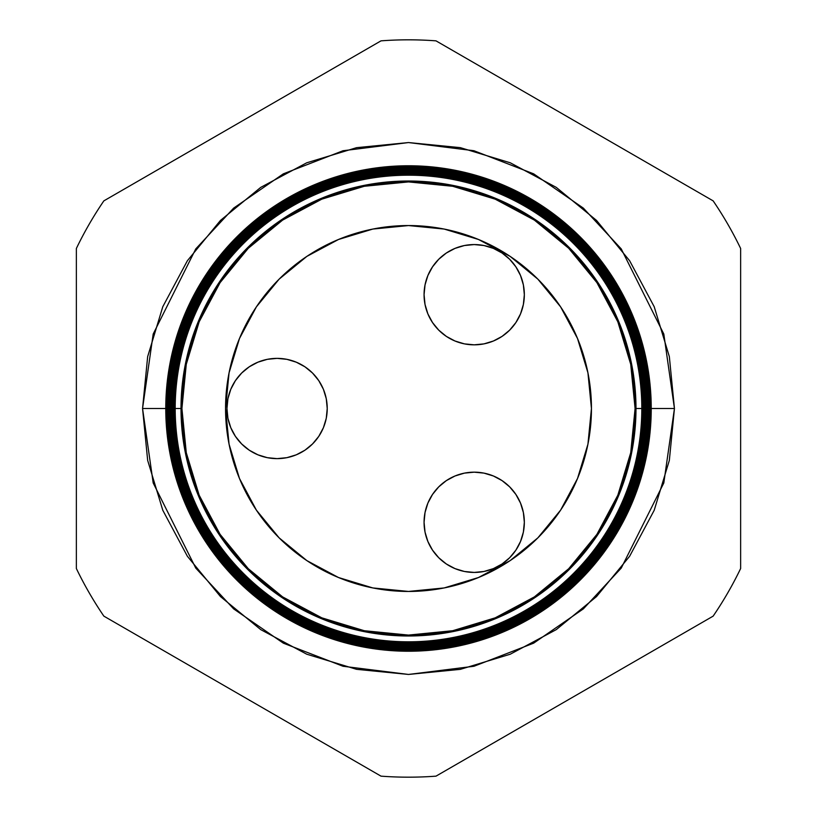 <?xml version="1.0" encoding="UTF-8"?>
<svg xmlns="http://www.w3.org/2000/svg" width="817" height="817" viewBox="0 0 817 817"><rect width="100%" height="100%" fill="white"/><g stroke="black" fill="none" stroke-linecap="round" stroke-linejoin="round"><path stroke-width="1.23" d="M509.655 486.85L515.884 494.448L509.655 486.85L502.057 480.61L493.386 475.984L483.981 473.125L474.197 472.165L464.424 473.125L455.018 475.984L446.348 480.61L438.749 486.85L432.52 494.448L427.883 503.109L425.034 512.514L424.064 522.298A50.133 50.133 0 0 1 474.197 472.165A50.133 50.133 0 0 1 524.34 522.298L523.37 512.514L520.521 503.109L515.884 494.448A50.133 50.133 0 0 0 502.087 480.631M524.34 522.267A50.133 50.133 0 0 0 520.531 503.149M520.5 503.078A50.133 50.133 0 0 0 515.905 494.469M502.016 480.59A50.133 50.133 0 0 0 493.437 476.005M493.335 475.964A50.133 50.133 0 0 0 484.011 473.135M474.197 472.165L483.981 473.125A50.133 50.133 0 0 0 474.258 472.165M474.146 472.165A50.133 50.133 0 0 0 464.454 473.125M464.393 473.135A50.133 50.133 0 0 0 455.069 475.964M454.967 476.005A50.133 50.133 0 0 0 446.378 480.59M446.317 480.631A50.133 50.133 0 0 0 432.53 494.428M432.499 494.469A50.133 50.133 0 0 0 427.894 503.078M427.873 503.139A50.133 50.133 0 0 0 424.064 522.277M424.064 294.702A50.133 50.133 0 0 1 474.197 244.569A50.133 50.133 0 0 1 524.34 294.702A50.133 50.133 0 0 0 474.207 244.569A50.133 50.133 0 0 0 424.064 294.682L425.034 304.486L427.883 313.891L432.52 322.552L438.749 330.15L446.348 336.39L455.018 341.016L464.424 343.875L474.197 344.835L483.981 343.875L493.386 341.016L502.057 336.39L509.655 330.15L515.884 322.552L520.521 313.891L523.37 304.486L524.34 294.702L523.37 284.919L520.521 275.513L515.884 266.853L509.655 259.255L502.057 253.015L493.386 248.388L483.981 245.529L474.197 244.569L464.424 245.529L455.018 248.388L446.348 253.015L438.749 259.255L432.52 266.853L427.883 275.513L425.034 284.919L424.064 294.702A50.133 50.133 0 0 0 474.197 344.835A50.133 50.133 0 0 0 524.34 294.702M226.963 408.5A50.133 50.133 0 0 1 277.096 358.367A50.133 50.133 0 0 1 327.229 408.5L326.269 398.716L323.42 389.311L318.783 380.651L312.543 373.052L304.955 366.813L296.285 362.186L286.879 359.327L277.096 358.367L267.312 359.327L257.917 362.186L249.246 366.813L241.648 373.052L235.408 380.651L230.782 389.311L227.923 398.716L226.963 408.5L227.923 418.284L230.782 427.689L235.408 436.349L241.648 443.948L249.246 450.187L257.917 454.814L267.312 457.673L277.096 458.633L286.879 457.673L296.285 454.814L304.955 450.187L312.543 443.948L318.783 436.349L323.42 427.689L326.269 418.284L327.229 408.5A50.133 50.133 0 0 1 277.096 458.633A50.133 50.133 0 0 1 226.963 408.5M424.064 522.298L425.034 532.081L427.883 541.487L432.52 550.147L438.749 557.745L446.348 563.985L455.018 568.612L464.424 571.471L474.197 572.431L483.981 571.471L493.386 568.612L502.057 563.985L509.655 557.745L515.884 550.147L520.521 541.487L523.37 532.081L524.34 522.298A50.133 50.133 0 0 1 474.197 572.431A50.133 50.133 0 0 1 424.064 522.298L425.034 512.514M464.424 343.875L474.197 344.835M483.981 245.529L474.197 244.569M427.883 275.513L425.034 284.919M267.312 457.673L277.096 458.633M286.879 359.327L277.096 358.367L267.312 359.327M169.129 408.5L142.556 408.5L153.188 334.03L195.743 248.93L233.631 208.131L283.346 173.837L343.038 150.737L408.5 142.556L473.962 150.737L533.654 173.837L583.369 208.131L621.257 248.93L663.812 334.03L674.444 408.5L651.231 408.5A242.731 242.731 0 0 1 408.5 651.231A242.731 242.731 0 0 1 165.769 408.5A242.731 242.731 0 0 0 408.5 651.231A242.731 242.731 0 0 0 651.231 408.5L650.485 408.5A241.985 241.985 0 0 1 408.5 650.485A241.985 241.985 0 0 1 166.515 408.5L165.82 408.5A242.68 242.68 0 0 0 408.5 651.18A242.68 242.68 0 0 0 651.18 408.5A242.68 242.68 0 0 1 408.5 651.18A242.68 242.68 0 0 1 165.82 408.5L165.82 408.5A242.68 242.68 0 0 1 408.5 165.82A242.68 242.68 0 0 1 651.18 408.5L651.231 408.5A242.731 242.731 0 0 0 408.5 165.769A242.731 242.731 0 0 0 165.769 408.5A242.731 242.731 0 0 1 408.5 165.769A242.731 242.731 0 0 1 651.231 408.5M635.983 408.5A227.483 227.483 0 0 1 408.5 635.983A227.483 227.483 0 0 1 181.017 408.5L175.185 408.5A233.315 233.315 0 0 0 408.5 641.815A233.315 233.315 0 0 0 641.815 408.5L635.085 408.5A226.585 226.585 0 0 1 408.5 635.085A226.585 226.585 0 0 1 181.915 408.5L181.017 408.5A227.483 227.483 0 0 0 408.5 635.983A227.483 227.483 0 0 0 635.983 408.5A227.483 227.483 0 0 0 408.5 181.017A227.483 227.483 0 0 0 181.017 408.5L181.915 408.5L186.276 452.7L199.164 495.204L220.1 534.379L248.286 568.714L282.621 596.9L321.796 617.836L364.3 630.724L408.5 635.085L452.7 630.724L495.204 617.836L534.379 596.9L568.714 568.714L596.9 534.379L617.836 495.204L630.724 452.7L635.085 408.5L630.724 364.3L617.836 321.796L596.9 282.621L568.714 248.286L534.379 220.1L495.204 199.164L452.7 186.276L408.5 181.915L364.3 186.276L321.796 199.164L282.621 220.1L248.286 248.286L220.1 282.621L199.164 321.796L186.276 364.3L181.915 408.5A226.585 226.585 0 0 1 408.5 181.915A226.585 226.585 0 0 1 635.085 408.5L641.815 408.5A233.315 233.315 0 0 1 408.5 641.815A233.315 233.315 0 0 1 175.185 408.5L174.409 408.5A234.091 234.091 0 0 0 408.5 642.591A234.091 234.091 0 0 0 642.591 408.5L642.233 408.5A233.733 233.733 0 0 1 408.5 642.233A233.733 233.733 0 0 1 174.767 408.5A233.733 233.733 0 0 0 408.5 642.233A233.733 233.733 0 0 0 642.233 408.5L642.233 408.5A233.733 233.733 0 0 0 408.5 174.767A233.733 233.733 0 0 0 174.767 408.5L175.185 408.5A233.315 233.315 0 0 1 408.5 175.185A233.315 233.315 0 0 1 641.815 408.5A233.315 233.315 0 0 0 408.5 175.185A233.315 233.315 0 0 0 175.185 408.5L181.017 408.5A227.483 227.483 0 0 1 408.5 181.017A227.483 227.483 0 0 1 635.983 408.5M642.989 408.5A234.489 234.489 0 0 1 408.5 642.989A234.489 234.489 0 0 1 174.011 408.5L173.623 408.5A234.877 234.877 0 0 0 408.5 643.377A234.877 234.877 0 0 0 643.377 408.5L642.591 408.5A234.091 234.091 0 0 1 408.5 642.591A234.091 234.091 0 0 1 174.409 408.5L174.011 408.5A234.489 234.489 0 0 0 408.5 642.989A234.489 234.489 0 0 0 642.989 408.5A234.489 234.489 0 0 0 408.5 174.011A234.489 234.489 0 0 0 174.011 408.5L174.409 408.5A234.091 234.091 0 0 1 408.5 174.409A234.091 234.091 0 0 1 642.591 408.5L643.377 408.5A234.877 234.877 0 0 1 408.5 643.377A234.877 234.877 0 0 1 173.623 408.5L172.847 408.5A235.653 235.653 0 0 0 408.5 644.153A235.653 235.653 0 0 0 644.153 408.5L643.735 408.5A235.235 235.235 0 0 1 408.5 643.735A235.235 235.235 0 0 1 173.265 408.5A235.235 235.235 0 0 0 408.5 643.735A235.235 235.235 0 0 0 643.735 408.5L643.735 408.5A235.235 235.235 0 0 0 408.5 173.265A235.235 235.235 0 0 0 173.265 408.5L173.623 408.5A234.877 234.877 0 0 1 408.5 173.623A234.877 234.877 0 0 1 643.377 408.5A234.877 234.877 0 0 0 408.5 173.623A234.877 234.877 0 0 0 173.623 408.5L174.011 408.5A234.489 234.489 0 0 1 408.5 174.011A234.489 234.489 0 0 1 642.989 408.5M644.49 408.5A235.99 235.99 0 0 1 408.5 644.49A235.99 235.99 0 0 1 172.51 408.5L172.06 408.5A236.44 236.44 0 0 0 408.5 644.94A236.44 236.44 0 0 0 644.94 408.5L644.153 408.5A235.653 235.653 0 0 1 408.5 644.153A235.653 235.653 0 0 1 172.847 408.5L172.51 408.5A235.99 235.99 0 0 0 408.5 644.49A235.99 235.99 0 0 0 644.49 408.5A235.99 235.99 0 0 0 408.5 172.51A235.99 235.99 0 0 0 172.51 408.5L172.847 408.5A235.653 235.653 0 0 1 408.5 172.847A235.653 235.653 0 0 1 644.153 408.5L644.94 408.5A236.44 236.44 0 0 1 408.5 644.94A236.44 236.44 0 0 1 172.06 408.5L171.284 408.5A237.216 237.216 0 0 0 408.5 645.716A237.216 237.216 0 0 0 645.716 408.5L645.236 408.5A236.736 236.736 0 0 1 408.5 645.236A236.736 236.736 0 0 1 171.764 408.5A236.736 236.736 0 0 0 408.5 645.236A236.736 236.736 0 0 0 645.236 408.5L645.236 408.5A236.736 236.736 0 0 0 408.5 171.764A236.736 236.736 0 0 0 171.764 408.5L172.06 408.5A236.44 236.44 0 0 1 408.5 172.06A236.44 236.44 0 0 1 644.94 408.5A236.44 236.44 0 0 0 408.5 172.06A236.44 236.44 0 0 0 172.06 408.5L172.51 408.5A235.99 235.99 0 0 1 408.5 172.51A235.99 235.99 0 0 1 644.49 408.5M645.981 408.5A237.481 237.481 0 0 1 408.5 645.981A237.481 237.481 0 0 1 171.019 408.5L170.508 408.5A237.992 237.992 0 0 0 408.5 646.492A237.992 237.992 0 0 0 646.492 408.5L645.716 408.5A237.216 237.216 0 0 1 408.5 645.716A237.216 237.216 0 0 1 171.284 408.5L171.019 408.5A237.481 237.481 0 0 0 408.5 645.981A237.481 237.481 0 0 0 645.981 408.5A237.481 237.481 0 0 0 408.5 171.019A237.481 237.481 0 0 0 171.019 408.5L171.284 408.5A237.216 237.216 0 0 1 408.5 171.284A237.216 237.216 0 0 1 645.716 408.5L646.492 408.5A237.992 237.992 0 0 1 408.5 646.492A237.992 237.992 0 0 1 170.508 408.5L169.722 408.5A238.778 238.778 0 0 0 408.5 647.278A238.778 238.778 0 0 0 647.278 408.5L646.737 408.5A238.237 238.237 0 0 1 408.5 646.737A238.237 238.237 0 0 1 170.263 408.5A238.237 238.237 0 0 0 408.5 646.737A238.237 238.237 0 0 0 646.737 408.5L646.737 408.5A238.237 238.237 0 0 0 408.5 170.263A238.237 238.237 0 0 0 170.263 408.5L170.508 408.5A237.992 237.992 0 0 1 408.5 170.508A237.992 237.992 0 0 1 646.492 408.5A237.992 237.992 0 0 0 408.5 170.508A237.992 237.992 0 0 0 170.508 408.5L171.019 408.5A237.481 237.481 0 0 1 408.5 171.019A237.481 237.481 0 0 1 645.981 408.5M647.483 408.5A238.983 238.983 0 0 1 408.5 647.483A238.983 238.983 0 0 1 169.517 408.5L168.945 408.5A239.555 239.555 0 0 0 408.5 648.055A239.555 239.555 0 0 0 648.055 408.5L647.278 408.5A238.778 238.778 0 0 1 408.5 647.278A238.778 238.778 0 0 1 169.722 408.5L169.517 408.5A238.983 238.983 0 0 0 408.5 647.483A238.983 238.983 0 0 0 647.483 408.5A238.983 238.983 0 0 0 408.5 169.517A238.983 238.983 0 0 0 169.517 408.5L169.722 408.5A238.778 238.778 0 0 1 408.5 169.722A238.778 238.778 0 0 1 647.278 408.5L648.055 408.5A239.555 239.555 0 0 1 408.5 648.055A239.555 239.555 0 0 1 168.945 408.5L168.159 408.5A240.341 240.341 0 0 0 408.5 648.841A240.341 240.341 0 0 0 648.841 408.5L648.238 408.5A239.738 239.738 0 0 1 408.5 648.238A239.738 239.738 0 0 1 168.762 408.5A239.738 239.738 0 0 0 408.5 648.238A239.738 239.738 0 0 0 648.238 408.5L648.238 408.5A239.738 239.738 0 0 0 408.5 168.762A239.738 239.738 0 0 0 168.762 408.5L168.945 408.5A239.555 239.555 0 0 1 408.5 168.945A239.555 239.555 0 0 1 648.055 408.5A239.555 239.555 0 0 0 408.5 168.945A239.555 239.555 0 0 0 168.945 408.5L169.517 408.5A238.983 238.983 0 0 1 408.5 169.517A238.983 238.983 0 0 1 647.483 408.5M648.984 408.5A240.484 240.484 0 0 1 408.5 648.984A240.484 240.484 0 0 1 168.016 408.5L167.383 408.5A241.117 241.117 0 0 0 408.5 649.617A241.117 241.117 0 0 0 649.617 408.5L648.841 408.5A240.341 240.341 0 0 1 408.5 648.841A240.341 240.341 0 0 1 168.159 408.5L168.016 408.5A240.484 240.484 0 0 0 408.5 648.984A240.484 240.484 0 0 0 648.984 408.5A240.484 240.484 0 0 0 408.5 168.016A240.484 240.484 0 0 0 168.016 408.5L168.159 408.5A240.341 240.341 0 0 1 408.5 168.159A240.341 240.341 0 0 1 648.841 408.5L649.617 408.5A241.117 241.117 0 0 1 408.5 649.617A241.117 241.117 0 0 1 167.383 408.5L166.607 408.5A241.893 241.893 0 0 0 408.5 650.393A241.893 241.893 0 0 0 650.393 408.5L649.729 408.5A241.229 241.229 0 0 1 408.5 649.729A241.229 241.229 0 0 1 167.271 408.5A241.229 241.229 0 0 0 408.5 649.729A241.229 241.229 0 0 0 649.729 408.5L649.729 408.5A241.229 241.229 0 0 0 408.5 167.271A241.229 241.229 0 0 0 167.271 408.5L167.383 408.5A241.117 241.117 0 0 1 408.5 167.383A241.117 241.117 0 0 1 649.617 408.5A241.117 241.117 0 0 0 408.5 167.383A241.117 241.117 0 0 0 167.383 408.5L168.016 408.5A240.484 240.484 0 0 1 408.5 168.016A240.484 240.484 0 0 1 648.984 408.5M225.553 408.5A182.947 182.947 0 0 1 408.5 225.553A182.947 182.947 0 0 1 591.447 408.5A182.947 182.947 0 0 1 408.5 591.447A182.947 182.947 0 0 1 225.553 408.5L229.066 372.807L239.483 338.493L256.385 306.865L279.138 279.138L306.865 256.385L338.493 239.483L372.807 229.066L408.5 225.553L444.193 229.066L478.507 239.483L510.135 256.385L537.862 279.138L560.615 306.865L577.517 338.493L587.934 372.807L591.447 408.5L587.934 444.193L577.517 478.507L560.615 510.135L537.862 537.862L510.135 560.615L478.507 577.517L444.193 587.934L408.5 591.447L372.807 587.934L338.493 577.517L306.865 560.615L279.138 537.862L256.385 510.135L239.483 478.507L229.066 444.193L225.553 408.5M650.485 408.5L650.393 408.5A241.893 241.893 0 0 1 408.5 650.393A241.893 241.893 0 0 1 166.607 408.5L166.515 408.5A241.985 241.985 0 0 0 408.5 650.485A241.985 241.985 0 0 0 650.485 408.5A241.985 241.985 0 0 0 408.5 166.515A241.985 241.985 0 0 0 166.515 408.5L166.607 408.5A241.893 241.893 0 0 1 408.5 166.607A241.893 241.893 0 0 1 650.393 408.5L651.18 408.5A242.68 242.68 0 0 0 408.5 165.82A242.68 242.68 0 0 0 165.82 408.5L166.515 408.5A241.985 241.985 0 0 1 408.5 166.515A241.985 241.985 0 0 1 650.485 408.5M103.851 616.13L381.008 776.15A368.681 368.681 0 0 0 435.992 776.15L713.149 616.13A368.681 368.681 0 0 0 740.641 568.52L740.641 248.48A368.681 368.681 0 0 0 713.149 200.87L435.992 40.85A368.681 368.681 0 0 0 381.008 40.85L103.851 200.87A368.681 368.681 0 0 0 76.359 248.48L76.359 568.52A368.681 368.681 0 0 0 103.851 616.13A368.681 368.681 0 0 1 76.359 568.52L76.359 248.48A368.681 368.681 0 0 1 103.851 200.87L381.008 40.85A368.681 368.681 0 0 1 435.992 40.85L713.149 200.87A368.681 368.681 0 0 1 740.641 248.48L740.641 568.52A368.681 368.681 0 0 1 713.149 616.13L435.992 776.15A368.681 368.681 0 0 1 381.008 776.15L103.851 616.13M647.871 408.5L674.444 408.5L669.337 460.38L654.203 510.278L629.631 556.254L596.553 596.553L556.254 629.631L510.278 654.203L460.38 669.337L408.5 674.444L356.62 669.337L306.722 654.203L260.746 629.631L220.447 596.553L187.369 556.254L162.797 510.278L147.663 460.38L142.556 408.5L147.663 356.62L162.797 306.722L187.369 260.746L220.447 220.447L260.746 187.369L306.722 162.797L356.62 147.663L408.5 142.556L460.38 147.663L510.278 162.797L556.254 187.369L596.553 220.447L629.631 260.746L654.203 306.722L669.337 356.62L674.444 408.5L663.812 482.97L621.257 568.07L583.369 608.869L533.654 643.163L473.962 666.264L408.5 674.444L343.038 666.264L283.346 643.163L233.631 608.869L195.743 568.07L153.188 482.97L142.556 408.5L165.769 408.5M650.393 408.5A241.893 241.893 0 0 0 408.5 166.607A241.893 241.893 0 0 0 166.607 408.5L167.271 408.5A241.229 241.229 0 0 1 408.5 167.271A241.229 241.229 0 0 1 649.729 408.5L650.393 408.5M648.841 408.5A240.341 240.341 0 0 0 408.5 168.159A240.341 240.341 0 0 0 168.159 408.5L168.762 408.5A239.738 239.738 0 0 1 408.5 168.762A239.738 239.738 0 0 1 648.238 408.5L648.841 408.5M647.278 408.5A238.778 238.778 0 0 0 408.5 169.722A238.778 238.778 0 0 0 169.722 408.5L170.263 408.5A238.237 238.237 0 0 1 408.5 170.263A238.237 238.237 0 0 1 646.737 408.5L647.278 408.5M645.716 408.5A237.216 237.216 0 0 0 408.5 171.284A237.216 237.216 0 0 0 171.284 408.5L171.764 408.5A236.736 236.736 0 0 1 408.5 171.764A236.736 236.736 0 0 1 645.236 408.5L645.716 408.5M644.153 408.5A235.653 235.653 0 0 0 408.5 172.847A235.653 235.653 0 0 0 172.847 408.5L173.265 408.5A235.235 235.235 0 0 1 408.5 173.265A235.235 235.235 0 0 1 643.735 408.5L644.153 408.5M642.591 408.5A234.091 234.091 0 0 0 408.5 174.409A234.091 234.091 0 0 0 174.409 408.5L174.767 408.5A233.733 233.733 0 0 1 408.5 174.767A233.733 233.733 0 0 1 642.233 408.5L642.591 408.5"/></g></svg>
